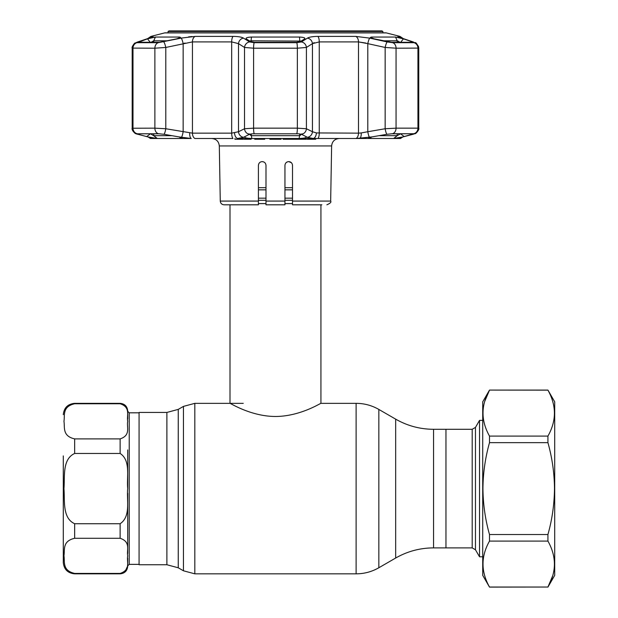 <?xml version="1.0" encoding="UTF-8"?>
<svg xmlns="http://www.w3.org/2000/svg" width="618" height="618" viewBox="0 0 618 618"><rect width="100%" height="100%" fill="white"/><g stroke="black" fill="none" stroke-linecap="round" stroke-linejoin="round"><path stroke-width="0.93" d="M433.55 429.294L433.55 547.888C420.031 547.95 407.401 551.333 395.667 558.039L395.667 419.143C407.401 425.848 420.031 429.232 433.55 429.294L445.964 429.294L445.964 547.888L472.198 547.888L472.198 429.294L475.474 427.401L475.474 549.781L479.522 556.787L482.72 556.787M166.891 564.744L139.073 564.744L139.073 412.438L166.891 412.438L166.891 564.744L178.254 567.795L183.453 570.793L194.824 573.836L356.115 573.836C364.226 573.805 371.804 571.774 378.842 567.749L378.842 409.433C371.804 405.408 364.226 403.376 356.115 403.345L356.115 573.836M292.515 203.6L284.944 203.6M265.995 203.6L258.417 203.6M230.004 204.805L230.004 403.345C229.826 402.828 250.715 416.424 275.404 416.478C300.24 416.447 321.097 402.828 320.935 403.345L356.115 403.345M320.935 204.805L320.935 403.345M292.515 187.694L284.944 187.694L284.944 186.621M265.995 187.694L258.417 187.694M139.073 412.816L129.224 412.816L129.224 564.365L127.702 565.879L127.702 558.208C127.702 568.869 127.702 568.869 127.702 558.208M127.702 488.537L127.702 449.943M63.291 455.914L63.291 562.473C63.971 569.379 67.756 573.164 74.662 573.836L120.124 573.836C124.728 573.388 127.254 570.862 127.702 566.258M74.662 403.755C61.97 406.675 65.021 415.535 63.948 421.329C65.006 427.108 62.024 436.038 74.662 438.896L120.124 438.896C131.132 435.25 126.451 427.03 127.702 421.329C126.481 415.628 131.07 407.308 120.124 403.755L74.662 403.755L74.662 403.345C67.756 404.017 63.971 407.803 63.291 414.709M74.662 573.427L120.124 573.427C131.14 569.773 126.451 561.553 127.702 555.852C126.443 550.136 131.147 541.94 120.124 538.286L74.662 538.286C62.055 541.152 65.021 549.943 63.948 555.721C64.998 561.538 61.954 570.514 74.662 573.427L74.662 573.836M74.662 523.724L120.124 523.724C131.132 516.439 126.451 499.993 127.702 488.591C126.481 477.196 131.07 460.557 120.124 453.457L74.662 453.457C61.97 459.282 65.021 477.003 63.948 488.606C65.006 500.155 62.024 518.023 74.662 523.724L74.662 538.286M127.702 493.295L127.702 553.504M126.844 567.648L126.041 569.626M127.702 418.965C127.702 408.313 127.702 408.313 127.702 418.965L127.702 411.302L129.224 412.816M472.198 429.294L445.964 429.294L445.964 547.888L433.55 547.888M475.474 427.401L479.522 420.394L479.522 556.787M484.736 401.36L489.502 390.151C480.858 405.4 480.858 420.711 489.502 436.092L547.927 436.092C556.563 420.843 556.563 405.532 547.927 390.151L489.502 390.082L482.72 401.824L482.72 575.358L489.502 587.1L547.927 587.03C556.563 571.781 556.563 556.47 547.927 541.09L489.502 541.09C480.858 556.339 480.858 571.65 489.502 587.03L489.502 587.1M489.502 534.531L547.927 534.531C552.137 519.599 554.323 504.288 554.485 488.591C554.354 473.087 552.16 457.768 547.927 442.65L489.502 442.65C485.261 457.768 483.075 473.087 482.936 488.591C483.098 504.288 485.292 519.599 489.502 534.531L489.502 541.09M489.502 390.082L547.927 390.082L554.709 401.824L554.709 575.358L547.927 587.1M547.927 534.531L547.927 541.09M552.685 575.821L547.927 587.03L489.502 587.03M489.502 436.092L489.502 442.65M547.927 436.092L547.927 442.65M265.995 204.805L265.995 201.082L265.995 204.805L284.944 204.805L284.944 165.4C285.184 163.082 286.451 161.823 288.73 161.615C291.001 161.808 292.268 163.075 292.515 165.4L292.515 201.082L330.661 201.082L331.627 145.948L219.313 145.948C218.803 141.414 216.277 138.934 211.735 138.502M290.159 161.893L288.73 161.615L291.41 162.719M258.718 163.924L258.417 165.4C258.664 163.075 259.931 161.816 262.21 161.615C264.481 161.816 265.748 163.082 265.995 165.4L265.995 201.082L284.944 201.082L284.944 204.805M263.631 161.893L262.21 161.615L263.631 161.893M315.752 138.502L315.752 139.259L307.239 139.259L307.625 138.502M298.347 138.502L298.347 139.259L298.942 139.259L298.942 138.502M298.942 139.259L304.041 139.259L304.041 138.502M304.041 139.259L305.74 139.259M246.451 138.502L246.451 139.259L248.336 139.259L245.323 139.259L248.142 139.259L246.783 139.259L248.142 139.259L248.142 138.502M248.336 138.502L248.336 139.259L244.002 139.259L245.323 139.259L245.323 138.502M248.336 139.259L251.117 139.259L251.117 138.502M247.331 139.259L247.331 138.502M244.002 139.259L244.002 138.502M258.417 201.082L258.417 204.805L224.064 204.805C221.792 204.589 220.526 203.353 220.271 201.082L258.417 201.082L258.417 165.4M321.885 204.805L292.515 204.805L292.515 201.082M284.944 175.334L284.944 165.4M286.08 162.696L287.3 161.893M287.316 161.893L288.428 161.63M234.956 138.502L234.956 139.259L243.09 139.259L243.09 138.502M243.09 139.259L243.484 138.502M254.709 138.502L254.709 139.259L257.752 139.259L257.752 138.502M257.497 138.502L257.497 139.259L264.689 139.259L264.689 138.502M269.896 138.502L269.896 139.259L275.875 139.259L275.875 138.502M281.051 138.502L281.051 139.259L275.875 139.259L276.563 139.259L276.563 138.502M275.605 139.259L280.371 139.259L275.574 139.259L275.605 138.502M283.137 138.502L283.137 139.259L284.458 139.259L284.458 138.502M284.458 139.259L289.688 139.259L289.688 138.502M289.688 139.259L291.124 139.259L291.124 138.502M291.124 139.259L295.319 139.259L295.319 138.502M295.319 139.259L297.799 139.259L297.799 138.502M297.799 139.259L295.049 139.259M167.849 40.803L153.735 40.803L150.498 42.603L147.501 38.841L155.396 37.049L179.429 37.049L180.549 37.428L176.771 38.841L159.436 42.302L138.061 42.248M150.336 133.743L153.735 135.682L172.013 135.682M138.386 42.302L147.501 38.841M153.735 40.803L153.735 42.302L153.735 40.803L155.396 37.049L151.758 37.683M301.105 41.082L251.101 40.803L251.433 37.049L299.506 37.049C303.647 37.281 305.385 37.876 304.736 38.841L300.217 41.692L296.524 42.302L254.415 42.302L250.715 41.692L246.203 38.841C245.555 37.876 247.293 37.281 251.433 37.049L251.426 37.049M248.946 37.219L246.976 37.675M181.537 38.053L195.203 36.4L233.133 36.4C238.146 36.447 241.599 37.026 243.5 38.131L243.415 38.084M192.074 36.524L188.552 36.871M382.882 31.472L168.057 31.472L169.038 30.9L381.901 30.9L382.882 31.472L382.882 32.854L386.289 32.901L164.651 32.901L150.923 36.4L152.87 36.4C153.689 36.447 152.461 37.026 149.177 38.131L136.972 42.688L158.239 42.688L181.151 38.131A5.686 0.966 77.9 0 1 183.144 43.639L185.114 43.051M163.724 41.947A5.686 0.966 77.4 0 1 165.786 47.455L165.786 128.745L192.445 133.148L231.68 133.148L238.502 131.727L238.502 43.639A5.686 5.222 121.7 0 1 243.5 38.131L249.618 41.947L254.199 42.688L296.74 42.688L301.321 41.947A5.686 5.214 57.2 0 1 306.412 47.455L297.351 48.196L253.589 48.196L244.527 47.455L238.502 43.639L231.68 41.908L192.445 41.908L165.786 47.455L154.879 48.196L132.182 48.096L132.182 128.235L154.879 128.158L165.786 128.745A5.686 0.973 100 0 1 163.986 134.291L158.471 133.735L136.825 133.805L159.985 133.805M301.321 41.947L307.44 38.131C309.355 37.026 312.808 36.447 317.799 36.4L355.736 36.4L369.788 38.131A5.686 0.966 102.1 0 0 367.795 43.639L358.494 41.908L365.817 43.051M250.792 40.819L249.796 41.105M248.961 133.782L251.101 135.682L299.838 135.682L301.978 133.782M252.314 133.805L298.625 133.805L252.314 133.805L249.463 134.291L243.569 137.304L237.551 138.502L397.606 138.502L403.067 136.895L393.658 138.494L369.997 138.494L368.629 137.961L372.028 136.895L356.053 138.502A5.686 3.662 90 0 0 358.494 133.148L361.229 132.932A5.686 2.287 86 0 1 359.691 138.502M411.333 42.302L411.82 41.692L412.554 42.302L391.503 42.302L374.168 38.841L370.391 37.428L371.511 37.049L395.543 37.049L403.438 38.841L400.441 42.603L397.922 41.043M378.927 135.682L397.204 135.682L400.603 133.743M195.203 36.4A5.686 3.662 90 0 0 192.445 41.908L192.445 133.148A5.686 3.662 90 0 0 194.886 138.502L232.971 138.502A5.686 1.931 90 0 1 231.68 133.148L231.68 41.908A5.686 1.931 90 0 1 233.133 36.4M403.438 38.841L411.82 41.692M397.204 42.302L397.204 40.803L383.083 40.803M189.703 132.932A5.686 2.287 94 0 0 191.248 138.502L178.911 136.895L182.31 137.961L180.943 138.494L157.281 138.494L147.872 136.895L153.326 138.502L191.248 138.502M234.531 132.932A5.686 3.353 85.5 0 0 237.551 138.502M249.463 134.291A5.686 5.261 63.2 0 1 244.527 128.745L238.502 131.727A5.686 5.268 64.2 0 0 243.569 137.304M244.79 136.593L244.427 136.895C244.674 137.806 247.138 138.339 251.812 138.494L299.127 138.494L299.838 133.921M249.618 41.947A5.686 5.214 122.8 0 0 244.527 47.455L244.527 128.745L253.589 128.158A5.686 0.811 90 0 0 254.237 133.735M254.199 42.688A5.686 0.811 90 0 0 253.589 48.196L253.589 128.158L297.351 128.158L306.412 128.745A5.686 5.261 116.8 0 1 301.476 134.291L298.625 133.805M316.408 132.932L358.494 133.148L358.494 41.908L319.259 41.908L312.438 43.639L306.412 47.455L306.412 128.745L312.438 131.727L316.408 132.932A5.686 3.353 94.5 0 1 313.388 138.502L307.37 137.304L301.476 134.291M306.149 136.593L306.513 136.895C306.265 137.806 303.801 138.339 299.127 138.494M307.44 38.131A5.686 5.222 58.3 0 1 312.438 43.639L312.438 131.727A5.686 5.268 115.8 0 1 307.37 137.304M313.388 138.502L317.969 138.502A5.686 1.931 90 0 0 319.259 133.148L319.259 41.908A5.686 1.931 90 0 0 317.799 36.4M361.229 132.932L367.795 131.727A5.686 0.973 80.5 0 0 369.579 137.304M403.067 136.895L413.697 133.735A5.686 5.276 -90 0 0 417.938 128.158L418.757 128.235L418.757 48.096L396.061 48.196L385.153 47.455L367.795 43.639L367.795 131.727L385.153 128.745A5.686 0.973 80 0 0 386.945 134.291L372.028 136.895M404.28 136.593L400.441 133.743M412.662 134.369L411.804 133.743M413.674 133.743L392.445 133.743L386.945 134.291M413.697 133.735L390.955 133.805M369.433 38.053L387.216 41.947A5.686 0.966 102.6 0 0 385.153 47.455L385.153 128.745L396.061 128.158L417.938 128.158L417.938 48.196A5.686 5.276 90 0 0 413.967 42.688L413.063 41.947A5.686 4.249 -71 0 1 413.589 42.078L399.753 37.435M412.955 134.291A5.686 4.287 74.9 0 0 413.218 134.23L415.134 133.596C415.281 134.438 419.722 129.564 418.757 128.235M401.484 137.304A5.686 4.295 75.6 0 0 401.831 137.235L413.218 134.23L402.797 136.98L400.503 138.502L398.548 138.502A5.686 5.593 -90 0 0 399.985 137.729M398.548 138.502L397.606 138.502A5.686 5.639 59.5 0 0 399.012 138.038M312.438 43.639L314.23 42.634M314.415 36.524L311.457 36.871M307.254 38.246L304.342 40.039M137.876 41.947A5.686 4.249 71 0 0 137.351 42.078L148.753 38.239A5.686 4.256 71.8 0 1 149.177 38.131M387.216 41.947L392.7 42.688A5.686 4.465 90 0 1 396.061 48.196L396.061 128.158A5.686 4.465 -90 0 1 392.469 133.735M413.063 41.947L401.762 38.131A5.686 4.256 -71.8 0 1 402.187 38.239M401.762 38.131C398.471 37.026 397.243 36.447 398.069 36.4L397.814 36.516M398.355 36.864L399.684 37.412M139.12 41.692L139.598 42.302M150.498 133.743L146.659 136.593L147.872 136.895M139.127 133.743L138.27 134.369L146.659 136.593M137.683 134.222A5.686 4.287 -74.9 0 0 137.721 134.23A5.686 4.287 -74.9 0 0 137.984 134.291L138.27 134.369M137.721 134.23L135.805 133.596C135.659 134.438 131.209 129.564 132.182 128.235C131.541 130.483 135.164 134.106 137.721 134.23L149.108 137.235A5.686 4.295 -75.6 0 0 149.456 137.304M137.984 134.291L137.266 133.743M178.911 136.895L163.986 134.291M183.144 43.639L183.144 131.727A5.686 0.973 99.5 0 1 181.36 137.304M151.928 138.038A5.686 5.639 -59.5 0 0 153.326 138.502L150.437 138.502L148.142 136.98M151.163 137.582L152.909 137.907M153.334 137.984L154.013 138.1M153.704 135.682L153.025 135.435M168.057 31.472L168.057 32.854L164.651 32.901M166.891 412.438L178.254 409.386L178.254 567.795M178.254 409.386L183.453 406.389L183.453 570.793M183.453 406.389L194.824 403.345L194.824 573.836M292.515 200.317L284.944 200.317M265.995 200.317L258.417 200.317M292.515 189.842L284.944 189.842M265.995 189.842L258.417 189.842M292.515 198.177L284.944 198.177M265.995 198.177L258.417 198.177M74.662 438.896L74.662 453.457M120.124 573.427L120.124 573.836M120.124 523.724L120.124 538.286M120.124 438.896L120.124 453.457M74.662 403.345L120.124 403.345L120.124 403.755M299.838 41.877L299.506 37.049M296.74 42.688A5.686 0.811 90 0 1 297.351 48.196L297.351 128.158A5.686 0.811 90 0 1 296.702 133.735M393.658 138.494L397.204 135.682L397.204 133.743M179.011 38.239L179.429 37.049M371.495 137.011L369.997 138.494M397.204 40.803L395.543 37.049M371.511 37.049L371.928 38.239M251.101 40.803L251.101 41.877M251.101 133.921L251.812 138.494M158.471 133.735A5.686 4.465 90 0 1 154.879 128.158L154.879 48.196A5.686 4.465 -90 0 1 158.239 42.688M136.972 42.688A5.686 5.276 -90 0 0 132.994 48.196L132.994 128.158A5.686 5.276 90 0 0 137.242 133.735M238.502 43.639L244.527 47.455M150.607 37.598A5.686 5.593 -90 0 1 152.87 36.4M355.736 36.4A5.686 3.662 90 0 1 358.494 41.908M392.7 42.688L413.967 42.688M403.214 38.579L400.008 36.4L398.069 36.4A5.686 5.593 90 0 1 400.333 37.598M153.735 135.682L153.735 133.743L153.735 135.682L157.281 138.494M180.943 138.494L179.444 137.011M150.946 137.729A5.686 5.593 90 0 0 152.383 138.502M194.824 403.345L243.26 403.345M395.667 419.143L378.842 409.433M395.667 558.039L378.842 567.749M120.124 403.345C124.728 403.793 127.254 406.32 127.702 410.916M129.224 564.365L139.073 564.365M479.522 420.394L482.72 420.394M472.198 547.888L475.474 549.781M306.296 138.502L306.296 139.259M330.661 201.082C331.511 202.101 330.244 203.345 326.876 204.805M220.271 201.082L219.313 145.948M331.627 145.948C332.136 141.414 334.662 138.934 339.205 138.502M296.849 138.502L296.849 139.259M385.91 32.854L165.021 32.854M399.406 137.829L401.831 137.235M132.182 128.235L132.182 48.096C131.294 47.269 135.079 42.217 134.956 43.152L137.351 42.078L134.446 43.515M148.753 38.239L151.186 37.435M150.923 36.4L147.725 38.579M416.501 43.523L418.533 46.52L418.757 48.096C415.535 39.869 415.165 43.824 413.589 42.078L413.604 42.086M386.289 32.901L400.008 36.4M151.534 137.829L149.108 137.235"/></g></svg>
